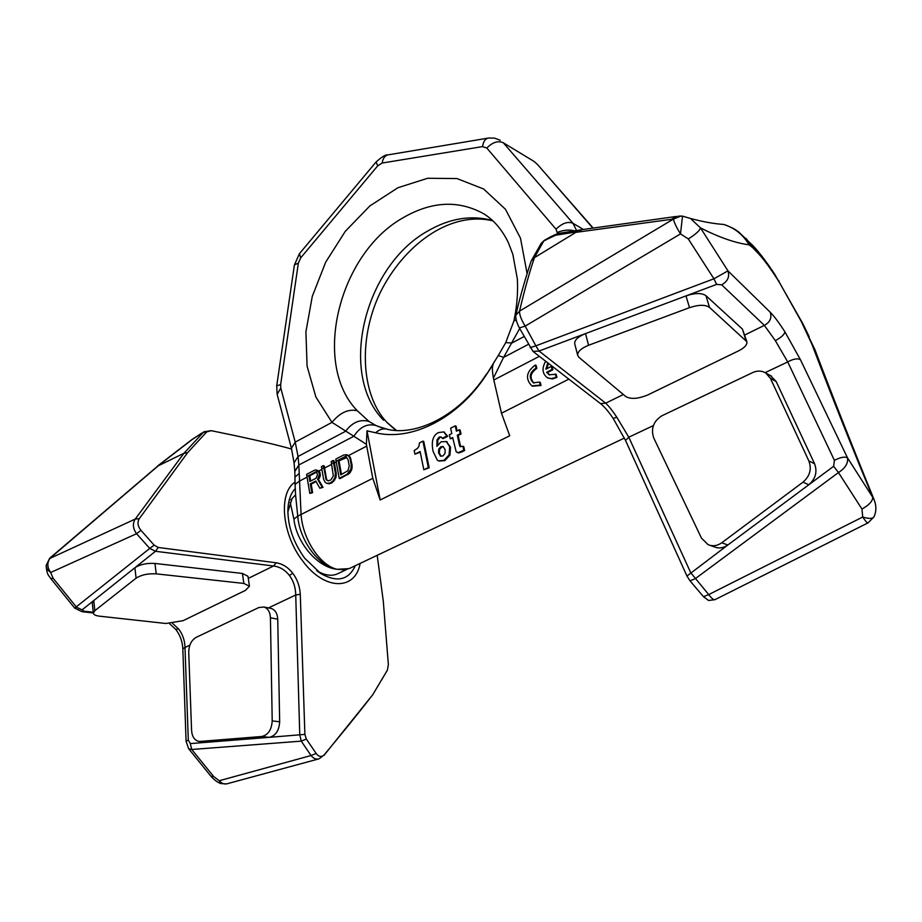 <?xml version="1.0" encoding="UTF-8"?>
<svg xmlns="http://www.w3.org/2000/svg" width="922" height="922" viewBox="0 0 922 922"><rect width="100%" height="100%" fill="white"/><g stroke="black" fill="none" stroke-linecap="round" stroke-linejoin="round"><path stroke-width="1.38" d="M290.188 502.386L293.899 519.051C296.273 541.94 316.995 567.514 337.233 569.3L346.707 569.508M624.436 438.054L350.118 568.159L344.459 569.796L337.233 569.3L349 568.644M568.563 379.276L501.487 413.206L509.716 435.772L380.175 499.989L372.799 478.311L366.368 444.3L367.002 430.828L380.175 499.989M293.899 519.051L297.748 516.17C299.627 540.453 318.712 566.5 337.233 569.3C320.464 565.889 302.727 539.485 301.079 514.591L298.843 465.241L294.821 471.476M372.799 478.311L297.748 516.159L295.616 495.391M527.096 273.511L520.481 238.164L505.487 209.294L483.647 189.01L456.966 178.557L427.647 178.269L397.935 187.731L369.872 205.917L345.289 231.33L325.685 262.171L312.281 296.388L305.92 331.793L307.084 366.126L315.9 397.059L331.989 422.368L353.864 436.256L298.82 464.988L294.81 471.373L294.072 462.936M298.82 464.988L298.06 456.482L294.06 462.879L291.421 448.23L295.213 442.122L280.795 388.081L277.153 394.351L291.41 448.196M516.193 319.842L513.911 320.994C516.965 306.45 518.118 292.435 517.334 278.94L512.816 254.23L508.264 242.428C501.994 229.613 493.915 220.128 484.015 213.962C458.683 199.809 431.577 201.157 402.695 217.972C338.489 254.265 311.659 364.063 357.263 410.716L369.042 421.481L375.946 425.526L383.529 428.338M387.136 422.645L395.907 430.39M369.042 421.481C360.306 418.922 352.481 422.184 345.566 431.277L298.06 456.482L295.213 442.122L331.989 422.368C339.953 412.641 348.378 408.757 357.263 410.716M501.487 413.206L493.397 378.147L503.573 357.402L528.341 344.355M493.397 378.147C492.198 371.186 492.118 366.622 493.143 364.455L486.309 374.839C457.946 418.45 411.558 441.5 375.646 432.775L367.002 430.828M414.923 454.177L420.109 451.55L423.832 469.747L428.327 467.5L422.898 441.154L419.418 442.94L418.957 446.179L417.528 448.346L414.185 450.57L414.923 454.177L420.236 452.206M423.832 469.747L429.179 467.788L423.74 441.465L422.898 441.154M442.226 438.342L446.882 435.979L443.713 431.922L438.388 432.591C432.856 435.438 431.104 441.719 433.121 451.457L437.305 460.136L438.561 460.85L444.001 460.32L449.095 454.857L449.706 446.847L446.398 441.615L441.108 441.753L436.901 446.409L437.005 439.84L439.149 437.074L440.889 436.924L443.067 438.642L447.723 436.279L443.908 432.015M439.126 461.046L444.842 460.62L449.936 455.157L450.547 447.158L446.26 441.523M437.593 445.188L437.846 440.151L439.978 437.385L441.212 437.097M450.247 438.757L452.656 437.535L456.183 451.78L458.211 452.621L463.778 450.27L462.902 446.225L460.101 446.709L459.502 445.418L457.289 435.196L460.17 433.732L459.306 429.744L456.425 431.208L455.261 425.849L450.639 428.211L451.792 433.559L449.394 434.781L450.247 438.757L452.794 438.204M457.243 452.529L459.041 452.921L464.619 450.57L463.731 446.536L462.902 446.225M460.666 446.721L458.119 435.507L461.012 434.043L460.147 430.067L459.306 429.744M457.116 430.862L456.09 426.171L455.261 425.849M441.165 456.298L439.379 453.151L439.621 449.314L441.765 447.043L443.401 446.709M532.57 386.214L541.041 385.454L540.304 382.434L539.497 382.077L533.296 382.826C528.49 377.605 529.412 372.661 536.051 368.016L535.313 365.031C526.232 371.808 525.079 378.758 531.844 385.903L540.234 385.096L539.497 382.077M535.313 365.031L536.12 365.4L536.858 368.385C530.288 372.926 529.32 377.824 533.965 383.103M548.233 378.124L552.509 378.954L556.923 377.386L556.162 374.344L549.005 374.712L546.608 372.234L552.059 369.445L551.298 366.426L545.847 369.238L547.76 363.014M551.298 366.426L552.105 366.795L552.854 369.814L547.414 372.603L549.662 375M548.44 363.556L546.654 368.823M311.187 484.131L310.299 483.866L315.785 481.03L319.853 488.257L322.135 487.093L317.583 479.221L319.542 474.219L317.86 470.785L315.232 472.156L316.776 472.56L317.525 474.818L316.004 478.264L309.884 481.434L308.87 475.475L306.945 476.467L309.827 493.397L312.639 492.659L311.187 484.131L316.096 481.584M319.853 488.257L323.011 487.346L318.459 479.486L320.303 475.879L319.6 471.822L315.981 469.897L314.31 470.335L306.6 474.357L306.945 476.467M326.814 483.347L329.142 483.762L332.162 482.667L335.919 477.608L336.242 473.412L335.366 473.147L333.13 460.527L331.171 461.542L333.361 475.971L330.848 479.936L328.163 480.881L326.169 479.671L323.357 465.622L321.409 466.636L323.599 479.221L325.224 482.39L326.814 483.347L329.972 483.07L332.854 481.146L335.043 477.342L335.366 473.147M333.13 460.527L334.006 460.804L336.242 473.412M339.181 478.345L340.057 478.622L349.588 473.286L351.801 469.448L352.112 465.241L350.268 457.22L346.822 454.707L343.641 455.042L335.758 459.156L339.181 478.345L347.133 474.277L350.925 469.171L351.247 464.965L350.118 458.81L348.447 455.652M346.822 454.707L349.311 455.929M309.746 475.74L316.108 472.421L309.723 475.625L310.656 481.03M327.886 480.8L325.547 478.207M323.357 465.622L324.233 465.898L326.423 478.472M341.474 474.484L339.008 460.839L346.684 457.577M312.639 492.659L311.763 492.406L310.299 483.866M309.827 493.397L311.763 492.406M317.86 470.785L315.981 469.897M308.87 475.475L315.232 472.156M338.144 460.562L344.067 457.485L346.603 457.496L348.124 459.848L349.254 465.99L347.928 470.716L340.714 474.865L338.144 460.562L339.008 460.839M344.932 457.761L344.067 457.485M346.326 457.485L345.462 457.197M375.946 425.526C367.405 423.256 360.041 426.828 353.864 436.256L366.368 444.3M318.344 470.704L317.468 470.439M319.6 471.822L318.724 471.545M320.13 472.871L319.254 472.594M320.418 474.484L319.542 474.219M320.303 475.879L319.427 475.602M319.611 477.999L318.735 477.734M318.459 479.486L317.583 479.221M323.011 487.346L322.135 487.093M299.097 473.562L294.959 477.123L294.821 471.522M524.065 336.576L511.917 343.019L505.752 342.615L498.283 355.489L503.573 357.402L519.697 328.52M327.045 479.936L326.169 479.671M329.142 483.762L328.267 483.497M330.848 483.335L329.972 483.07M332.162 482.667L331.286 482.402M333.729 481.411L332.854 481.146M334.893 479.924L334.018 479.647M335.919 477.608L335.043 477.342M336.276 475.637L335.412 475.36M309.723 475.625L308.847 475.36M315.831 472.456L314.955 472.179M350.268 457.22L349.403 456.943M350.982 459.098L350.118 458.81M352.112 465.241L351.247 464.965M352.158 467.466L351.294 467.189M351.801 469.448L350.925 469.171M350.763 471.776L349.899 471.499M349.588 473.286L348.712 473.009M347.997 474.542L347.133 474.277M541.041 385.454L540.234 385.096M536.858 368.385L536.051 368.016M545.605 361.332C541.663 368.408 542.297 373.894 547.507 377.79L551.068 378.619L554.894 377.697L556.116 377.017L555.355 373.986M556.923 377.386L556.116 377.017M552.854 369.814L552.059 369.445M547.414 372.603L546.608 372.234M438.538 452.863L438.78 449.014L440.923 446.744L443.113 446.548L445.13 449.648L445.038 453.417L442.917 455.941L440.601 456.148L438.538 452.863L439.379 453.151M429.179 467.788L428.327 467.5M447.723 436.279L446.882 435.979M461.012 434.043L460.17 433.732M458.119 435.507L457.289 435.196M464.619 450.57L463.778 450.27M534.368 257.687L576.642 231.883L555.401 235.271L543.796 240.942L534.368 257.687L531.107 261.168C524.353 281.786 519.259 299.811 515.836 315.232C515.456 318.309 516.643 322.55 519.386 327.967L532.985 351.409L600.464 403.571C604.233 406.51 608.485 411.477 613.211 418.473L625.508 440.428L686.959 576.031L690.002 580.825L703.474 596.684L708.557 600.476L714.919 599.692M530.162 347.663L535.866 345.831L539.036 351.04L605.685 403.168C608.831 406.118 612.531 410.797 616.806 417.217L613.211 418.473M623.353 394.512L605.685 403.168L600.464 403.571M534.437 257.641C529.32 272.705 524.353 290.534 519.559 311.106C519.374 314.69 521.241 319.692 525.16 326.111L535.866 345.831L713.928 278.79L727.965 270.861L770.216 312.235C774.238 316.281 779.148 322.827 784.922 331.874L800.457 359.753L847.491 457.831C848.321 463.201 845.313 468.111 838.467 472.537L695.223 578.716L690.002 580.825M540.707 244.169L544.66 240.158M582.324 229.601L576.642 231.883M778.71 280.507L779.321 282.224C771.126 269.293 764.154 259.739 758.38 253.573L752.801 247.73L746.198 238.521M779.321 282.224L801.241 321.421L811.844 344.067C830.515 393.221 850.799 444.3 872.708 497.281L847.491 457.831C844.748 456.402 840.391 457.254 834.422 460.355L833.615 466.302L838.467 472.537L861.955 509.059L862.727 517.012L708.718 594.586L690.693 572.654L628.792 437.224L625.508 440.428M758.38 253.573L751.868 244.48M801.241 321.421L802.958 323.887M653.364 425.595L628.792 437.224L616.806 417.217M784.922 331.874C784.415 334.548 781.222 337.464 775.321 340.633L764.361 325.385C770.077 322.204 772.025 317.825 770.216 312.235M775.321 340.633L787.722 361.943C793.416 358.808 797.657 358.082 800.457 359.753M770.412 378.343L808.871 460.954C811.844 469.079 809.896 476.144 803.039 482.125L721.753 542.781C717.293 545.905 712.752 546.539 708.108 544.683L701.458 538.102L653.721 437.938C650.678 428.569 653.444 421.158 662.019 415.707L752.709 372.557C757.388 370.471 761.733 370.609 765.767 372.995L770.412 378.343L776.186 381.547L814.564 463.731C817.537 471.81 815.613 478.829 808.79 484.776L727.861 544.994C723.424 548.094 718.895 548.717 714.273 546.873L709.802 545.282M776.186 381.547L770.366 375.554M811.844 344.067L815.025 349.887C831.287 392.991 851.041 443.056 874.275 500.081L874.275 500.081C876.488 506.086 876.407 511.618 874.033 516.689L874.033 516.689C872.731 518.856 868.962 518.959 862.727 517.012C865.516 521.253 867.302 523.2 868.098 522.832L873.906 516.954M874.275 500.081L872.708 497.281C872.731 501.084 869.135 505.014 861.955 509.059M867.948 522.912L715.161 599.565C713.835 600.199 711.68 598.539 708.718 594.586L703.474 596.684M745.921 340.333L742.429 329.096L705.964 295.697C701.769 292.793 695.107 292.862 686.003 295.893L585.516 333.591C577.933 336.726 574.337 340.16 574.74 343.883L577.737 355.489L579.004 357.379L625.888 396.633C631.063 399.433 638.45 398.823 648.051 394.823L738.649 350.821C744.642 347.744 747.373 344.713 746.855 341.728L709.514 307.406C705.307 304.548 698.634 304.629 689.495 307.66L588.582 345.277C580.964 348.401 577.345 351.801 577.737 355.489M742.429 329.096L746.855 341.728M752.801 247.73L749.079 244.814C743.236 234.799 734.822 228.011 723.839 224.461C713.928 223.781 702.806 221.787 690.474 218.468L682.522 216.151L690.474 218.468L700.49 227.884L727.965 270.861C729.809 276.727 727.723 281.371 721.707 284.829L716.636 284.391L713.928 278.79L688.296 238.936L680.505 233.911L525.16 326.111L519.386 327.967M682.522 216.151L680.897 216.071L682.511 216.14L680.505 233.911C676.379 227.285 674.04 222.329 673.486 219.044L519.559 311.106L515.836 315.232M678.177 216.186L680.92 216.071L673.486 219.044L575.962 232.344M377.19 555.286L383.287 601.144L388.369 664.647L387.39 670.144L372.707 694.773C353.057 720.047 341.52 733.9 324.313 754.715C321.617 757.365 318.897 756.95 316.142 753.447L306.323 739.029L304.882 734.385L300.284 594.298C299.811 586.369 297.322 579.373 292.804 573.323C288.148 567.341 282.616 563.838 276.208 562.789L158.238 547.461L154.135 545.133L140.951 530.334C137.689 526.174 137.136 522.29 139.291 518.671L187.592 452.702L206.77 431.853L211.276 430.689L234.753 435.553C259.681 440.854 278.64 445.361 291.64 449.072M360.145 563.365C355.523 590.645 324.59 590.852 302.831 561.152C281.809 534.449 278.202 492.924 294.971 482.148M306.323 739.029L301.275 741.138L299.765 734.926L295.732 595.001C295.605 587.418 293.484 580.883 289.37 575.397L292.804 573.323M268.463 607.921L295.732 595.001L300.284 594.298M324.313 754.715L319.127 758.806C316.2 759.659 313.492 758.576 311.037 755.533L301.275 741.138L191.741 749.482L188.63 748.699L186.071 741.219L188.307 740.078L190.301 743.593L191.741 749.482L213.662 776.543L219.229 780.738L311.037 755.533L316.142 753.447M323.853 755.533L372.707 694.773M206.77 431.853L203.232 432.499L183.951 453.278L157.869 465.979L192.514 439.275L204.523 431.519M295.271 488.602C290.684 493.454 288.217 500.554 287.883 509.889C287.906 526.6 293.53 542.735 304.767 558.306L320.821 573.599C337.21 582.75 348.7 580.099 355.327 565.647M291.894 499.171L287.871 511.906M316.615 570.591C325.051 575.685 332.404 576.584 338.674 573.288M93.249 612.243L84.052 611.205L81.977 611.689L74.705 608.105L149.744 548.429L155.495 551.287L273.546 565.993L276.208 562.789M248.283 578.382L273.546 565.993C279.885 566.834 285.152 569.969 289.37 575.397M178.568 628.931C182.683 634.267 184.826 640.444 184.999 647.463L182.833 648.834C182.487 641.562 180.113 635.074 175.733 629.369L178.568 628.931L172.587 623.422M94.828 610.698L93.767 600.545L92.292 603.034L93.341 613.153L94.828 610.698L136.099 578.163C141.308 574.832 148.027 573.392 156.233 573.853L243.881 583.442L249.459 586.219L245.471 590.368L183.086 620.679L165.879 623.491L99.415 616.161C95.658 615.7 93.629 614.697 93.341 613.153M156.233 573.853L154.954 563.446L242.405 573.449L247.972 576.285L249.459 586.219M154.954 563.446C146.759 562.962 140.063 564.391 134.877 567.745L82.093 609.857L76.584 607.264L53.119 578.29L50.675 572.481L136.56 533.723L149.744 548.429L154.135 545.133M46.112 565.497L47.195 569.45L50.675 572.481C47.206 567.491 46.964 562.8 49.915 558.409L135.257 519.051C132.411 523.569 132.849 528.456 136.56 533.723L140.951 530.334M183.951 453.278L187.592 452.702M183.904 453.301L135.257 519.051L139.291 518.671M49.638 558.306L157.869 465.979M200.27 741.403L261.733 736.494C268.141 734.995 271.644 729.786 272.209 720.866L270.434 617.775C270.1 611.978 267.933 608.382 263.911 606.999L258.782 607.563L196.259 637.321C191.384 640.202 188.872 645.181 188.733 652.246L191.58 730.397C192.053 736.563 194.427 740.205 198.679 741.334L199.475 741.415M272.209 720.866L279.666 721.811L277.741 619.215C277.407 613.441 275.229 609.868 271.206 608.485L270.411 608.324M279.666 721.811C279.112 730.673 275.632 735.86 269.224 737.346L190.301 743.593M226.651 783.896L220.865 783.55L219.229 780.738C221.695 783.573 224.426 784.553 227.434 783.677L318.367 759.013M290.764 499.92L295.489 494.884M396.414 430.413L386.779 422.253C360.744 394.777 357.459 336.184 382.146 288.817C407.386 241.357 452.575 211.069 492.959 220.877M492.579 220.531C471.257 214.768 449.648 218.272 427.739 231.019C364.098 266.285 337.982 374.182 383.564 420.236M280.795 388.081L280.645 384.612L298.359 263.093L300.687 257.883L377.732 165.81L382.134 163.044L482.552 146.598L486.828 148.05L556.024 229.221L557.614 233.762M557.407 232.402C563.48 229.981 569.22 229.463 574.637 230.846M556.024 229.221C562.155 223.159 567.825 221.199 573.023 223.308L576.538 230.535M533.216 160.912L503.274 142.76L573.023 223.308L583.361 229.451M493.812 380.014L539.289 356.365M318.747 471.061L321.882 469.425M334.363 462.936L336.23 461.957M348.608 455.526L366.702 446.121M294.959 477.123L295.063 484.442L299.35 481.146L307.061 477.135M324.59 468.019L331.655 464.342M347.744 455.238L336.115 461.288M333.487 462.66L331.528 463.674M323.714 467.742L321.766 468.756M513.911 320.994L505.659 342.765M486.309 374.839L498.237 355.558M375.646 432.775C379.034 429.744 382.503 428.476 386.064 428.984C414.808 436.821 458.753 416.79 486.297 374.263L486.39 374.136M383.31 428.269L377.329 426.148L387.171 429.226M439.978 437.385L439.149 437.074M437.846 440.151L437.005 439.84M447.228 441.915L446.398 441.615M450.547 447.158L449.706 446.847M449.936 455.157L449.095 454.857M444.842 460.62L444.001 460.32M439.621 449.314L438.78 449.014M441.05 456.24L440.209 455.941M441.765 447.043L440.923 446.744M460.343 445.718L459.502 445.418M461.991 452.068L461.15 451.768M459.041 452.921L458.211 452.621M537.514 164.508L592.869 228.126M486.828 148.05C492.59 142.207 498.076 140.444 503.274 142.76L533.965 161.385L537.319 164.3L593.157 228.08M482.552 146.598C483.255 141.815 485.053 139.003 487.945 138.139L488.476 138.058M500.254 140.271L494.734 138.173L488.914 137.989L388.277 154.827M382.134 163.044C382.884 158.48 384.751 155.772 387.736 154.919C385.742 154.447 381.846 156.809 376.049 162.007L376.118 161.915M377.732 165.81L376.049 162.007L299.5 253.608M300.687 257.883L299.408 253.723L294.406 264.983M298.359 263.093L294.406 264.925L276.715 385.857L280.645 384.612M588.582 345.277L585.516 333.591L539.036 351.04L532.985 351.409M548.037 238.544L548.936 237.749M555.401 235.271L561.106 233.024M723.839 224.461L723.839 224.461C735.721 228.829 736.54 230.65 738.522 231.802L753.32 246.001C760.166 253.492 767.369 263.035 774.929 274.629L802.866 323.703L809.159 336.622M749.079 244.814C735.33 243.039 719.125 237.392 700.49 227.884C699.717 230.661 695.649 234.338 688.296 238.936M807.453 334.19L815.025 349.887M834.422 460.355L787.722 361.943L765.156 372.626M721.707 284.829L764.361 325.385L744.757 334.997M803.039 482.125L808.79 484.776L833.615 466.302M686.959 576.031L727.861 544.994L721.753 542.781M808.871 460.954L814.564 463.731M689.495 307.66L686.003 295.893L716.636 284.391M709.514 307.406L705.964 295.697M580.906 229.797L676.713 216.393L671.861 219.113M261.733 736.494L269.224 737.346L304.882 734.385M200.016 434.308L201.284 433.352M188.307 740.078L184.999 647.463L189.863 645.158M84.052 611.205L82.093 609.857M158.238 547.461L155.495 551.287L134.877 567.745L136.099 578.163M46.112 565.624C47.091 576.285 49.154 575.455 50.837 578.647L53.119 578.29M51.839 556.335L49.65 558.294L46.112 565.612M158.158 465.887L51.759 556.761M243.881 583.442L242.405 573.449M270.434 617.775L277.741 619.215M188.733 748.837L210.942 776.243L213.662 776.543M345.934 569.842L336.91 574.118M295.616 495.345L295.063 484.442M443.713 431.922L444.554 432.234M445.994 441.419L446.836 441.73M277.153 394.351L276.715 385.857M531.545 260.373L541.237 243.27L544.372 240.319M580.514 229.889L559.308 233.312C558.087 233.197 551.137 236.389 548.625 237.922L544.349 240.331M771.553 376.211L765.767 372.995M372.626 694.923L387.079 670.686M204.119 431.75L192.306 439.264L157.766 465.875M234.753 435.553L211.173 430.666L204.096 431.761M316.845 570.776L320.821 573.599M169.51 623.629L175.733 629.369M82.3 611.724L93.318 612.957M74.705 608.105L50.871 578.693M182.833 648.834L186.071 741.219M263.911 606.999L271.206 608.485M220.635 783.458C217.684 782.501 214.48 780.127 211.011 776.324"/></g></svg>
